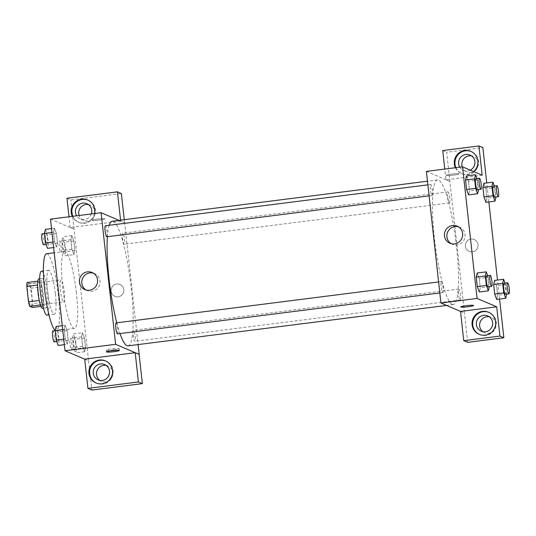 <?xml version="1.0" encoding="UTF-8"?>
<svg xmlns="http://www.w3.org/2000/svg" width="536" height="536" viewBox="0 0 536 536"><rect width="100%" height="100%" fill="white"/><g stroke="black" fill="none" stroke-linecap="round" stroke-linejoin="round"><path stroke-width="0.4" stroke-dasharray="2.68 2.01" d="M63.516 301.855A11.089 1.849 82.8 0 0 63.704 301.882A11.089 1.849 82.8 0 0 64.139 290.653A11.089 1.849 82.8 0 0 60.91 279.886A11.089 1.849 82.8 0 0 60.407 290.579A11.089 1.849 82.8 0 0 63.516 301.855M30.988 305.982A11.089 1.849 82.8 0 0 31.175 306.009A11.089 1.849 82.8 0 0 31.611 294.78A11.089 1.849 82.8 0 0 28.381 284.013A11.089 1.849 82.8 0 0 27.872 294.713A11.089 1.849 82.8 0 0 30.988 305.982M27.088 282.546L29.842 283.718A14.311 2.385 82.8 0 1 31.055 288.227L32.75 303.617A14.311 2.385 82.8 0 1 32.462 307.483M31.055 288.227L41.895 286.854L43.597 302.244L32.75 303.617M40.971 306.404L43.309 306.11L40.434 304.944M43.309 306.11A14.311 2.385 82.8 0 0 43.597 302.244M41.895 286.854A14.311 2.385 82.8 0 0 40.682 282.345L29.842 283.718M40.555 304.93A14.311 2.385 82.8 0 1 39.342 300.421L37.641 285.031A14.311 2.385 82.8 0 1 37.929 281.166L40.682 282.345M38.76 278.975A14.78 2.466 -97.2 0 1 43.235 294.753A14.78 2.466 -97.2 0 1 42.478 308.3M46.853 294.298A14.78 2.466 82.8 0 0 42.371 278.512A14.78 2.466 82.8 0 0 41.701 292.777A14.78 2.466 82.8 0 0 45.848 307.805A14.78 2.466 82.8 0 0 46.096 307.845A14.78 2.466 82.8 0 0 46.853 294.298M41.44 271.183A22.17 3.698 -97.2 0 1 48.16 294.854A22.17 3.698 -97.2 0 1 47.027 315.175M55.389 293.936A22.17 3.698 -97.2 0 1 54.257 314.257A22.17 3.698 -97.2 0 1 47.791 292.73A22.17 3.698 -97.2 0 1 48.669 270.265A22.17 3.698 -97.2 0 1 55.389 293.936M46.578 253.769A38.8 6.479 -97.2 0 1 58.33 295.195A38.8 6.479 -97.2 0 1 56.347 330.752A38.8 6.479 -97.2 0 1 55.221 330.364M76.407 292.904A38.8 6.479 82.8 0 0 64.648 251.478A38.8 6.479 82.8 0 0 62.88 288.904A38.8 6.479 82.8 0 0 73.774 328.354A38.8 6.479 82.8 0 0 74.424 328.461A38.8 6.479 82.8 0 0 76.407 292.904M50.491 219.124L74.048 229.187L88.574 360.808L84.715 359.154M82.537 332.729L84.534 338.109L85.579 347.609L84.634 351.73L82.638 346.35L81.586 336.849L82.537 332.729L84.534 338.109L85.579 347.609L84.634 351.73L82.638 346.35L81.586 336.849L82.537 332.729L73.499 333.881L75.496 339.255L76.541 348.755L75.596 352.876L73.6 347.495L72.548 338.002L73.499 333.881M73.914 254.627L71.918 249.247L70.866 239.746L71.811 235.626L73.807 241.006L74.859 250.506L73.914 254.627L71.918 249.247L70.866 239.746L71.811 235.626L73.807 241.006L74.859 250.506L73.914 254.627L64.876 255.773L62.88 250.392L61.828 240.892L62.779 236.771L64.776 242.151L65.821 251.652L64.876 255.773M56.535 247.203L54.538 241.823L53.493 232.323L54.438 228.202L56.434 233.582L57.486 243.083L56.535 247.203L54.538 241.823L53.493 232.323L54.438 228.202L56.434 233.582L57.486 243.083L56.535 247.203L53.633 247.572M67.255 344.306L65.258 338.926L64.213 329.426L65.157 325.305L67.154 330.685L68.206 340.186L67.255 344.306L65.258 338.926L64.213 329.426L65.157 325.305L67.154 330.685L68.206 340.186L67.255 344.306L64.353 344.675M97.271 219.077A6.466 0.623 173.7 0 0 91.984 220.276A6.466 0.623 173.7 0 0 98.483 220.189A6.466 0.623 173.7 0 0 104.842 218.862A6.466 0.623 173.7 0 0 97.271 219.077A6.466 0.623 -6.3 0 1 104.842 218.862A6.466 0.623 -6.3 0 1 98.483 220.189A6.466 0.623 -6.3 0 1 91.984 220.283A6.466 0.623 -6.3 0 1 97.271 219.083M120.56 220.162L120.667 221.093L124.647 222.762L138.1 344.588M120.667 221.093L70.176 227.505L74.048 229.187M119.019 220.363L124.647 222.762M94.49 213.542A12.006 11.785 113.1 0 1 72.3 216.356M70.176 227.505L68.997 216.779M72.796 216.296A12.006 11.785 -66.9 0 0 94.457 215.961A12.006 11.785 -66.9 0 0 88.005 200.156M91.348 213.938A8.315 8.161 113.1 0 1 76.668 215.8M88.44 204.571A8.315 8.161 113.1 0 1 87.797 220.953A8.315 8.161 113.1 0 1 79.134 215.492M124.251 219.693L124.593 222.775M66.946 198.253L70.873 199.935L121.364 193.523M74.102 229.18L70.873 199.935M86.095 289.989A9.266 9.092 -66.9 0 0 99.281 285.648A9.266 9.092 -66.9 0 0 93.304 273.125M84.708 359.12L88.574 360.808M113.887 349.834A6.466 0.623 173.7 0 0 119.166 348.635A6.466 0.623 173.7 0 0 112.674 348.728A6.466 0.623 173.7 0 0 106.316 350.055A6.466 0.623 173.7 0 0 113.887 349.834M96.333 383.099A12.006 11.785 -66.9 0 0 112.212 376.828A12.006 11.785 -66.9 0 0 105.766 361.016M106.202 365.431A8.315 8.161 113.1 0 1 105.559 381.82A8.315 8.161 113.1 0 1 99.823 380.359M88.634 360.802L91.864 390.047M123.783 289.608A6.466 6.345 -66.9 0 0 111.622 287.912A6.466 6.345 -66.9 0 0 114.912 296.354A6.466 6.345 -66.9 0 0 123.783 289.608A6.466 6.345 113.1 0 1 114.912 296.354A6.466 6.345 113.1 0 1 111.622 287.912A6.466 6.345 113.1 0 1 123.783 289.608M117.505 333.881A5.541 0.925 82.8 0 0 117.759 328.535A5.541 0.925 82.8 0 0 116.205 322.9M122.858 233.22A5.541 0.925 82.8 0 0 122.764 233.2A5.541 0.925 82.8 0 0 122.516 238.554A5.541 0.925 82.8 0 0 124.071 244.188A5.541 0.925 82.8 0 0 124.164 244.202A5.541 0.925 82.8 0 0 124.419 238.855A5.541 0.925 82.8 0 0 122.858 233.22M133.578 330.323A5.541 0.925 82.8 0 0 133.484 330.31A5.541 0.925 82.8 0 0 133.236 335.657A5.541 0.925 82.8 0 0 134.791 341.291A5.541 0.925 82.8 0 0 134.884 341.305A5.541 0.925 82.8 0 0 135.139 335.958A5.541 0.925 82.8 0 0 133.578 330.323M106.785 236.778A5.541 0.925 82.8 0 0 107.039 231.431A5.541 0.925 82.8 0 0 105.485 225.797M128.05 345.861A62.819 10.486 82.8 0 0 130.911 285.259A62.819 10.486 82.8 0 0 113.277 221.388A62.819 10.486 82.8 0 0 112.225 221.221M109.19 225.294A62.819 10.486 82.8 0 0 107.388 236.698M116.774 322.799A62.819 10.486 82.8 0 0 120.004 333.566M452.304 304.394A62.819 10.486 82.8 0 0 453.349 304.562A62.819 10.486 82.8 0 0 455.841 240.925A62.819 10.486 82.8 0 0 437.53 179.922A62.819 10.486 82.8 0 0 434.663 240.523A62.819 10.486 82.8 0 0 452.304 304.394M441.503 281.601A5.541 0.925 -97.2 0 1 443.064 287.236A5.541 0.925 -97.2 0 1 442.81 292.582A5.541 0.925 -97.2 0 1 441.195 287.202A5.541 0.925 -97.2 0 1 441.416 281.588A5.541 0.925 -97.2 0 1 441.503 281.601M449.369 202.889A5.541 0.925 82.8 0 0 449.463 202.903A5.541 0.925 82.8 0 0 449.684 197.288A5.541 0.925 82.8 0 0 448.069 191.908A5.541 0.925 82.8 0 0 447.815 197.255A5.541 0.925 82.8 0 0 449.369 202.889M460.096 299.993A5.541 0.925 82.8 0 0 460.183 300.006A5.541 0.925 82.8 0 0 460.404 294.391A5.541 0.925 82.8 0 0 458.789 289.011A5.541 0.925 82.8 0 0 458.535 294.358A5.541 0.925 82.8 0 0 460.096 299.993M431.996 195.466A5.541 0.925 82.8 0 0 432.09 195.479A5.541 0.925 82.8 0 0 432.311 189.865A5.541 0.925 82.8 0 0 430.689 184.485A5.541 0.925 82.8 0 0 430.442 189.831A5.541 0.925 82.8 0 0 431.996 195.466M460.558 311.409L464.478 313.084L446.662 152.224L482.862 147.628M426.395 171.406L449.952 181.47M472.377 251.84A6.466 6.345 -66.9 0 0 474.213 239.492A6.466 6.345 -66.9 0 0 465.838 242.949A6.466 6.345 -66.9 0 0 472.377 251.84A6.466 6.345 113.1 0 1 465.838 242.949A6.466 6.345 113.1 0 1 477.965 246.312A6.466 6.345 113.1 0 1 472.377 251.84M462.267 166.85A8.315 8.161 -66.9 0 0 478.112 165.215A8.315 8.161 -66.9 0 0 471.573 155.929M482.956 331.717A8.315 8.161 -66.9 0 0 495.874 326.082A8.315 8.161 -66.9 0 0 489.335 316.796M499.579 299.048L497.482 280.053M488.859 201.945L486.762 182.95M467.653 342.337L464.478 313.084M470.28 170.12A8.315 8.161 113.1 0 1 459.801 167.165M455.928 167.654A12.006 11.785 -66.9 0 0 477.589 167.319A12.006 11.785 -66.9 0 0 471.137 151.514M473.616 171.547A12.006 11.785 113.1 0 1 455.433 167.721M479.465 334.457A12.006 11.785 -66.9 0 0 495.344 328.186A12.006 11.785 -66.9 0 0 488.899 312.381M460.498 311.416L464.424 313.091M482.166 175.198L445.965 179.795L444.78 169.068M442.736 150.549L446.662 152.224M445.965 179.795L449.892 181.476M494.333 186.032L494.896 187.546L485.857 188.692L483.861 183.319L485.857 188.706L486.909 198.193L485.964 202.313L483.961 196.926M476.96 178.609L477.522 180.123L468.484 181.269L466.488 175.895L468.484 181.282L469.529 190.769L468.591 194.89L466.588 189.503M487.68 275.712L488.242 277.226L479.204 278.378L477.208 272.998L479.204 278.385L480.249 287.872L479.311 291.993L477.308 286.606M496.577 285.809L494.581 280.422L496.577 285.802L497.629 295.296L496.684 299.416L494.681 294.03M451.158 243.639A9.266 9.092 -66.9 0 0 464.337 239.304A9.266 9.092 -66.9 0 0 458.36 226.775M473.59 305.507L473.59 305.507A6.466 0.623 173.7 0 0 467.091 305.6A6.466 0.623 173.7 0 0 460.732 306.927L460.732 306.927M451.486 174.113A6.466 0.623 173.7 0 0 446.207 175.312A6.466 0.623 173.7 0 0 452.699 175.218A6.466 0.623 173.7 0 0 459.057 173.892A6.466 0.623 173.7 0 0 451.486 174.113A6.466 0.623 -6.3 0 1 459.057 173.892A6.466 0.623 -6.3 0 1 452.699 175.218A6.466 0.623 -6.3 0 1 446.207 175.312A6.466 0.623 -6.3 0 1 451.486 174.113M488.242 277.226L489.281 286.686M487.988 286.847A5.541 0.925 82.8 0 0 488.209 281.233A5.541 0.925 82.8 0 0 486.594 275.852M479.204 278.378L480.249 287.872L479.305 291.993M489.288 286.726L480.249 287.872M477.522 180.123L478.561 189.577M477.268 189.744A5.541 0.925 82.8 0 0 477.489 184.129A5.541 0.925 82.8 0 0 475.874 178.743M468.484 181.269L469.529 190.769L468.585 194.89M478.568 189.623L469.529 190.769M505.053 283.135L505.615 284.65L506.661 294.11M505.368 294.271A5.541 0.925 82.8 0 0 505.589 288.656A5.541 0.925 82.8 0 0 503.967 283.276M505.615 284.65L496.577 285.802L497.629 295.296L496.678 299.416M506.667 294.15L497.629 295.296M494.896 187.546L495.941 197M494.648 197.168A5.541 0.925 82.8 0 0 494.862 191.553A5.541 0.925 82.8 0 0 493.247 186.173M485.857 188.692L486.909 198.193L485.958 202.313M495.941 197.047L486.909 198.193M56.119 326.458L58.116 331.831L59.168 341.332L58.216 345.452M57.774 341.439A5.541 0.925 82.8 0 0 57.868 341.452A5.541 0.925 82.8 0 0 58.089 335.838A5.541 0.925 82.8 0 0 56.474 330.457A5.541 0.925 82.8 0 0 56.22 335.804A5.541 0.925 82.8 0 0 57.774 341.439M65.157 325.305L62.256 325.674M67.154 330.685L58.116 331.831M68.206 340.186L59.168 341.332M65.258 338.926L63.744 339.12M64.213 329.426L62.692 329.62M54.257 341.914A5.541 0.925 82.8 0 0 54.471 336.293A5.541 0.925 82.8 0 0 52.856 330.913M45.399 229.348L47.396 234.728L48.448 244.228L47.496 248.349M47.054 244.336A5.541 0.925 82.8 0 0 47.148 244.349A5.541 0.925 82.8 0 0 47.369 238.734A5.541 0.925 82.8 0 0 45.754 233.348A5.541 0.925 82.8 0 0 45.5 238.701A5.541 0.925 82.8 0 0 47.054 244.336M54.438 228.202L51.536 228.571M56.434 233.582L47.396 234.728M57.486 243.083L48.448 244.228M54.538 241.823L53.024 242.017M53.493 232.323L51.972 232.517M43.537 244.805A5.541 0.925 82.8 0 0 43.751 239.19A5.541 0.925 82.8 0 0 42.136 233.81M75.154 348.862A5.541 0.925 82.8 0 0 75.248 348.876A5.541 0.925 82.8 0 0 75.462 343.261A5.541 0.925 82.8 0 0 73.847 337.881A5.541 0.925 82.8 0 0 73.6 343.228A5.541 0.925 82.8 0 0 75.154 348.862M84.534 338.109L75.496 339.255M85.579 347.609L76.541 348.755M84.634 351.73L75.596 352.876M82.638 346.35L73.6 347.495M81.586 336.849L72.548 338.002M71.536 349.318A5.541 0.925 82.8 0 0 71.63 349.338A5.541 0.925 82.8 0 0 71.851 343.717A5.541 0.925 82.8 0 0 70.236 338.337A5.541 0.925 82.8 0 0 69.982 343.683A5.541 0.925 82.8 0 0 71.536 349.318M64.434 251.759A5.541 0.925 82.8 0 0 64.528 251.773A5.541 0.925 82.8 0 0 64.742 246.158A5.541 0.925 82.8 0 0 63.127 240.771A5.541 0.925 82.8 0 0 62.873 246.125A5.541 0.925 82.8 0 0 64.434 251.759M71.811 235.626L62.779 236.771M73.807 241.006L64.776 242.151M74.859 250.506L65.821 251.652M71.918 249.247L62.88 250.392M70.866 239.746L61.828 240.892M60.816 252.215A5.541 0.925 82.8 0 0 60.91 252.228A5.541 0.925 82.8 0 0 61.131 246.614A5.541 0.925 82.8 0 0 59.516 241.234A5.541 0.925 82.8 0 0 59.262 246.58A5.541 0.925 82.8 0 0 60.816 252.215M31.175 306.009L63.704 301.882M28.381 284.013L60.91 279.886M42.371 278.512L39.637 278.861M46.096 307.845L43.356 308.187M48.669 270.265L43.396 270.935M54.257 314.257L48.984 314.927M64.648 251.478L54.21 252.798M74.424 328.461L56.347 330.752M78.243 222.098L78.899 222.373M87.683 200.008L88.34 200.29M90.155 205.08L86.886 203.687M83.623 220.376L80.353 218.976M84.842 289.554L87.274 290.599M92.125 272.509L94.557 273.554M119.374 350.477L119.166 348.635M106.517 351.897L106.316 350.055M96.004 382.959L96.661 383.24M105.445 360.875L106.094 361.15M107.917 365.947L104.647 364.554M101.384 381.243L98.108 379.843M437.53 179.922L427.48 181.202M453.349 304.562L446.555 305.426M439.815 292.964L442.81 292.582M438.602 281.943L441.416 281.588M448.069 191.908L122.764 233.2M449.463 202.903L124.164 244.202M458.789 289.011L133.484 330.31M460.183 300.006L134.884 341.305M430.689 184.485L427.882 184.84M432.09 195.479L429.095 195.861M473.288 156.445L470.018 155.045M466.756 171.734L463.486 170.341M461.375 173.456L462.032 173.738M470.816 151.366L471.472 151.648M491.05 317.312L487.78 315.912M484.517 332.601L481.241 331.201M479.137 334.323L479.794 334.605M488.577 312.233L489.227 312.515M449.898 243.21L452.337 244.249M457.181 226.165L459.62 227.204M56.474 330.457L55.181 330.618M57.868 341.452L56.789 341.593M45.754 233.348L44.461 233.515M47.148 244.349L46.062 244.483M73.847 337.881L70.236 338.337M75.248 348.876L71.63 349.338M63.127 240.771L59.516 241.234M64.528 251.773L60.91 252.228"/><path stroke-width="0.8" d="M39.255 300.435L28.502 301.802L26.8 286.412A14.311 2.385 82.8 0 1 27.088 282.546L37.768 281.186M40.971 306.404L32.462 307.483L29.708 306.311A14.311 2.385 82.8 0 1 28.502 301.802M40.434 304.944L29.708 306.311M43.356 308.187L42.478 308.3A14.78 2.466 -97.2 0 1 38.17 293.949A14.78 2.466 -97.2 0 1 38.76 278.975L39.637 278.861M37.547 285.045L26.8 286.412M48.984 314.927L47.027 315.175A22.17 3.698 -97.2 0 1 40.562 293.648A22.17 3.698 -97.2 0 1 41.44 271.183L43.396 270.935M55.221 330.364A38.8 6.479 -97.2 0 1 44.656 289.889A38.8 6.479 -97.2 0 1 46.578 253.769L54.21 252.798M84.715 359.154L65.023 350.745L50.491 219.124L101.096 212.705L119.019 220.363M72.3 216.356A12.006 11.785 113.1 0 1 87.683 200.008A12.006 11.785 113.1 0 1 94.49 213.542M68.997 216.779L66.946 198.253L117.438 191.848L120.56 220.162M88.005 200.156A12.006 11.785 -66.9 0 0 72.796 216.296M76.668 215.8A8.315 8.161 113.1 0 1 86.886 203.687A8.315 8.161 113.1 0 1 91.348 213.938M79.134 215.492A8.315 8.161 113.1 0 1 88.44 204.571M117.438 191.848L121.364 193.523L124.251 219.693M79.415 282.184A9.266 9.092 113.1 0 1 92.125 272.509A9.266 9.092 113.1 0 1 96.842 284.609A9.266 9.092 113.1 0 1 79.415 282.184M138.1 344.588L139.179 354.383L115.629 344.32L65.023 350.745M115.629 344.32L101.096 212.705M93.304 273.125A9.266 9.092 -66.9 0 0 86.095 289.989M114.088 351.676A6.466 0.623 -6.3 0 1 106.517 351.897A6.466 0.623 -6.3 0 1 112.875 350.571A6.466 0.623 -6.3 0 1 119.374 350.477A6.466 0.623 -6.3 0 1 114.088 351.676M135.193 352.715L84.708 359.12L87.938 388.372L138.422 381.96L135.193 352.715L139.179 354.383M88.976 373.411A12.006 11.785 113.1 0 1 105.445 360.875A12.006 11.785 113.1 0 1 111.562 376.547A12.006 11.785 113.1 0 1 88.976 373.411M105.766 361.016A12.006 11.785 -66.9 0 0 89.633 373.686A12.006 11.785 -66.9 0 0 96.333 383.099M100.466 363.971A8.315 8.161 113.1 0 1 109.471 373.324A8.315 8.161 113.1 0 1 98.108 379.843A8.315 8.161 113.1 0 1 100.466 363.971M99.823 380.359A8.315 8.161 113.1 0 1 106.202 365.431M138.422 381.96L142.348 383.635L139.119 354.39M87.938 388.372L91.864 390.047L142.348 383.635M116.205 322.9A5.541 0.925 82.8 0 0 116.111 322.886A5.541 0.925 82.8 0 0 115.89 328.501A5.541 0.925 82.8 0 0 117.505 333.881L439.815 292.964M105.485 225.797A5.541 0.925 82.8 0 0 105.391 225.777A5.541 0.925 82.8 0 0 105.136 231.123A5.541 0.925 82.8 0 0 106.698 236.765A5.541 0.925 82.8 0 0 106.785 236.778L429.095 195.861M427.48 181.202L112.225 221.221A62.819 10.486 82.8 0 0 109.19 225.294M107.388 236.698A62.819 10.486 82.8 0 0 116.774 322.799M120.004 333.566A62.819 10.486 82.8 0 0 126.999 345.693A62.819 10.486 82.8 0 0 128.05 345.861L446.555 305.426M460.558 311.409L463.727 340.661L499.927 336.065L496.698 306.82L460.558 311.409L440.927 303.021L426.395 171.406L462.541 166.817L482.166 175.198L478.943 145.953L482.862 147.628L486.762 182.95M471.573 155.929A8.315 8.161 -66.9 0 0 462.267 166.85M489.335 316.796A8.315 8.161 -66.9 0 0 482.956 331.717M463.727 340.661L467.653 342.337L503.853 337.747L499.579 299.048M497.482 280.053L488.859 201.945M459.801 167.165A8.315 8.161 113.1 0 1 470.018 155.045A8.315 8.161 113.1 0 1 470.28 170.12M471.137 151.514A12.006 11.785 -66.9 0 0 455.928 167.654M455.433 167.721A12.006 11.785 113.1 0 1 470.816 151.366A12.006 11.785 113.1 0 1 473.616 171.547M485.422 331.784A8.315 8.161 113.1 0 1 477.007 320.354A8.315 8.161 113.1 0 1 492.604 324.682A8.315 8.161 113.1 0 1 485.422 331.784M488.899 312.381A12.006 11.785 -66.9 0 0 472.765 325.05A12.006 11.785 -66.9 0 0 479.465 334.457M472.109 324.769A12.006 11.785 113.1 0 1 488.577 312.233A12.006 11.785 113.1 0 1 494.695 327.911A12.006 11.785 113.1 0 1 472.109 324.769M499.927 336.065L503.853 337.747M444.78 169.068L442.736 150.549L478.943 145.953M495.941 197L494.996 201.168L485.958 202.313L483.961 196.933L482.916 187.439L483.861 183.305L492.899 182.173L494.333 186.032M478.561 189.577L477.623 193.744L468.585 194.903L466.588 189.51L465.536 180.016L466.488 175.882M489.281 286.686L488.343 290.847L479.305 292.006M479.305 291.993L477.308 286.619L476.256 277.119L477.208 272.985L486.246 271.853L487.68 275.712M506.661 294.11L505.716 298.271L496.684 299.43L494.681 294.043L493.636 284.542L494.581 280.408M496.698 306.82L477.074 298.431L462.541 166.817M452.531 225.522A9.266 9.092 113.1 0 1 461.905 238.265A9.266 9.092 113.1 0 1 444.525 233.435A9.266 9.092 113.1 0 1 452.531 225.522M477.074 298.431L440.927 303.021M458.36 226.775A9.266 9.092 -66.9 0 0 451.158 243.639M460.732 306.927A6.466 0.623 173.7 0 0 468.31 306.706A6.466 0.623 -6.3 0 1 460.732 306.927A6.466 0.623 -6.3 0 1 467.097 305.6A6.466 0.623 -6.3 0 1 473.59 305.507A6.466 0.623 -6.3 0 1 468.31 306.706A6.466 0.623 173.7 0 0 473.59 305.507M488.343 290.847L486.346 285.467L485.294 275.973L486.246 271.853M490.206 275.39L486.594 275.852A5.541 0.925 82.8 0 0 486.34 281.199A5.541 0.925 82.8 0 0 487.894 286.834A5.541 0.925 82.8 0 0 487.988 286.847L491.606 286.392A5.541 0.925 82.8 0 0 491.827 280.77A5.541 0.925 82.8 0 0 490.206 275.39A5.541 0.925 82.8 0 0 489.958 280.737A5.541 0.925 82.8 0 0 491.512 286.371A5.541 0.925 82.8 0 0 491.606 286.392M486.346 285.467L477.308 286.619L476.256 277.119L477.208 272.998M485.294 275.973L476.256 277.119M477.623 193.744L475.626 188.364L474.574 178.863L475.526 174.743L476.96 178.609M479.486 178.287L475.874 178.743A5.541 0.925 82.8 0 0 475.62 184.096A5.541 0.925 82.8 0 0 477.174 189.731A5.541 0.925 82.8 0 0 477.268 189.744L480.886 189.282A5.541 0.925 82.8 0 0 481.107 183.667A5.541 0.925 82.8 0 0 479.486 178.287A5.541 0.925 82.8 0 0 479.238 183.634A5.541 0.925 82.8 0 0 480.792 189.268A5.541 0.925 82.8 0 0 480.886 189.282M475.526 174.743L466.488 175.895L465.536 180.016L466.588 189.51L475.626 188.364M474.574 178.863L465.536 180.016M505.716 298.271L503.719 292.89L502.674 283.397L503.619 279.276L505.053 283.135M507.585 282.814L503.967 283.276A5.541 0.925 82.8 0 0 503.719 288.623A5.541 0.925 82.8 0 0 505.274 294.257A5.541 0.925 82.8 0 0 505.368 294.271L508.979 293.815A5.541 0.925 82.8 0 0 509.2 288.2A5.541 0.925 82.8 0 0 507.585 282.814A5.541 0.925 82.8 0 0 507.331 288.16A5.541 0.925 82.8 0 0 508.885 293.795A5.541 0.925 82.8 0 0 508.979 293.815M503.619 279.276L494.581 280.422L493.636 284.542L494.681 294.043L503.719 292.89M502.674 283.397L493.636 284.542M494.996 201.168L492.999 195.787L491.954 186.294L492.899 182.173M496.865 185.711L493.247 186.173A5.541 0.925 82.8 0 0 492.999 191.52A5.541 0.925 82.8 0 0 494.554 197.154A5.541 0.925 82.8 0 0 494.648 197.168L498.259 196.705A5.541 0.925 82.8 0 0 498.48 191.091A5.541 0.925 82.8 0 0 496.865 185.711A5.541 0.925 82.8 0 0 496.611 191.057A5.541 0.925 82.8 0 0 498.165 196.692A5.541 0.925 82.8 0 0 498.259 196.705M492.999 195.787L483.961 196.933L482.916 187.439L483.861 183.319M491.954 186.294L482.916 187.439M64.353 344.675L58.216 345.452L56.226 340.072L55.175 330.578L56.119 326.458L62.256 325.674M63.744 339.12L56.226 340.072M62.692 329.62L55.175 330.578M55.181 330.618L52.856 330.913A5.541 0.925 82.8 0 0 52.608 336.26A5.541 0.925 82.8 0 0 54.163 341.894A5.541 0.925 82.8 0 0 54.257 341.914L56.789 341.593M53.633 247.572L47.496 248.349L45.5 242.969L44.454 233.468L45.399 229.348L51.536 228.571M53.024 242.017L45.5 242.969M51.972 232.517L44.454 233.468M44.461 233.515L42.136 233.81A5.541 0.925 82.8 0 0 41.888 239.156A5.541 0.925 82.8 0 0 43.443 244.791A5.541 0.925 82.8 0 0 43.537 244.805L46.062 244.483M116.111 322.886L438.602 281.943M427.882 184.84L105.391 225.777"/></g></svg>
